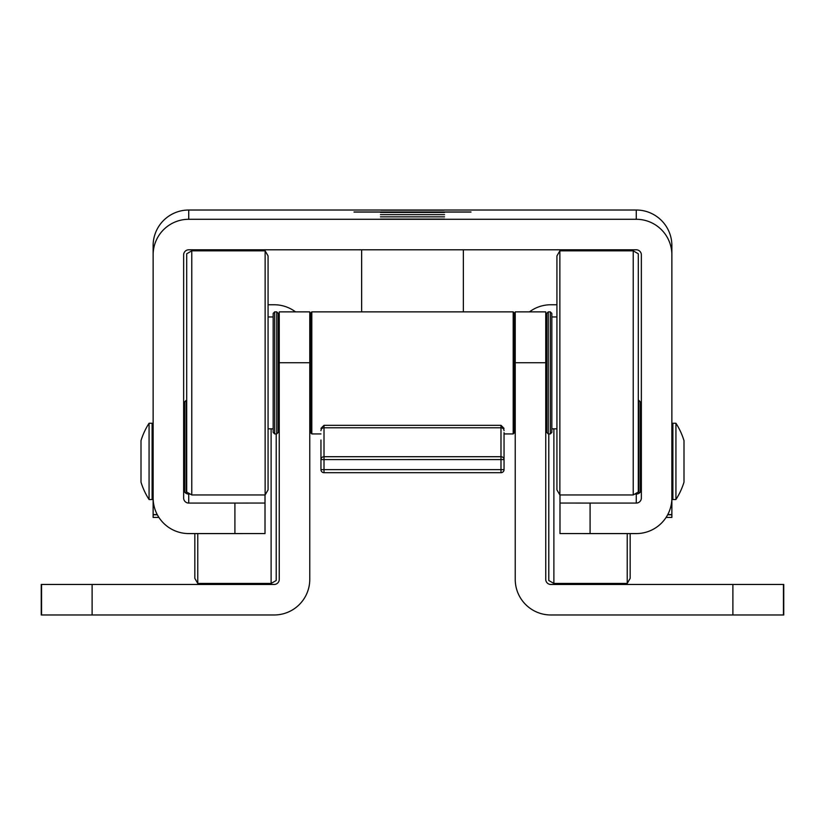 <?xml version="1.0" encoding="UTF-8"?>
<svg xmlns="http://www.w3.org/2000/svg" width="825" height="825" viewBox="0 0 825 825"><rect width="100%" height="100%" fill="white"/><g stroke="black" fill="none" stroke-linecap="round" stroke-linejoin="round"><path stroke-width="1.24" d="M545.748 340.354L546.758 337.301M529.464 311.871A35.599 35.599 0 0 1 550.832 304.755L556.927 304.755M515.233 362.732L545.748 362.732L545.748 311.871L515.233 311.871L515.233 579.377A35.599 35.599 0 0 0 550.832 614.976L732.889 614.976L732.889 584.461L783.75 584.461L783.75 614.976L732.889 614.976M545.748 362.732L545.748 579.377A5.084 5.084 0 0 0 550.832 584.461L732.889 584.461M546.758 335.352L545.748 334.094M279.252 362.732L309.767 362.732L309.767 311.871L279.252 311.871L279.252 579.377A5.084 5.084 0 0 1 274.168 584.461L92.111 584.461L92.111 614.976L41.25 614.976L41.25 584.461L92.111 584.461M295.536 311.871A35.599 35.599 0 0 0 274.168 304.755L268.073 304.755M309.767 362.732L309.767 579.377A35.599 35.599 0 0 1 274.168 614.976L92.111 614.976M278.242 335.352L279.252 334.094M279.252 340.354L278.242 337.301M310.788 432.908L310.788 312.892L311.809 311.871L311.809 433.929L310.788 432.908M513.191 311.871L514.212 312.892L514.212 432.908L513.191 433.929L513.191 311.871L311.809 311.871M551.842 428.835L556.927 428.835M551.842 316.955L556.927 316.955M559.866 494.948L556.927 489.864L556.927 255.925L559.866 250.841L559.866 494.948L633.218 494.948L633.218 250.841L638.303 253.78L638.303 492.02L633.218 494.948M546.758 432.403L546.758 313.397L548.285 311.871L548.285 433.929L546.758 432.403M550.316 311.871L551.842 313.397L551.842 432.403L550.316 433.929L550.316 311.871L548.285 311.871M514.212 403.415L515.233 403.415M545.748 403.415L546.758 403.415M514.212 342.385L515.233 342.385M545.748 342.385L546.758 342.385M273.157 428.835L268.073 428.835M273.157 316.955L268.073 316.955M265.134 250.841L268.073 255.925L268.073 489.864L265.134 494.948L265.134 250.841L191.782 250.841L191.782 494.948L265.134 494.948M191.782 494.948L186.697 492.02L186.697 253.78L191.782 250.841M276.715 311.871L278.242 313.397L278.242 432.403L276.715 433.929L276.715 311.871L274.684 311.871L274.684 433.929L276.715 433.929M274.684 433.929L273.157 432.403L273.157 313.397L274.684 311.871M310.788 403.415L309.767 403.415M279.252 403.415L278.242 403.415M310.788 342.385L309.767 342.385M279.252 342.385L278.242 342.385M470.982 211.963L354.018 211.963L470.982 211.963M470.982 212.087L354.018 212.087L470.982 212.087M380.459 219.068L444.541 219.068L380.459 219.068M380.459 216.862L444.541 216.862L380.459 216.862M380.459 214.655L444.541 214.655L380.459 214.655M380.459 212.448L444.541 212.448L380.459 212.448M380.964 210.158L444.036 210.158L380.964 210.158M265.011 503.044L234.908 503.075L234.908 533.579L265.011 533.558L265.011 494.948M234.908 503.075L188.729 503.075A5.084 5.084 0 0 1 183.645 497.98L183.645 254.884A5.084 5.084 0 0 1 188.729 249.8L636.271 249.8A5.084 5.084 0 0 1 641.355 254.884L641.355 497.98A5.084 5.084 0 0 1 636.271 503.075L590.092 503.075L590.092 533.579L559.989 533.558L559.989 503.044L590.092 503.075M234.908 533.579L188.729 533.579A35.599 35.599 0 0 1 153.13 497.98L153.13 517.419L158.905 517.419L153.13 517.419M190.266 494.072L188.729 494.072A5.084 5.084 0 0 1 183.645 488.988M559.989 503.044L559.989 494.948M641.355 488.988A5.084 5.084 0 0 1 636.271 494.072L634.734 494.072M667.765 514.573L671.87 514.573L671.87 497.98A35.599 35.599 0 0 1 636.271 533.579L590.092 533.579M157.235 514.573L153.13 514.573M153.13 497.98L153.13 254.884A35.599 35.599 0 0 1 188.729 219.285L636.271 219.285A35.599 35.599 0 0 1 671.87 254.884L671.87 497.98M671.87 254.884L671.87 245.623A35.599 35.599 180 0 0 636.271 210.024L188.729 210.024A35.599 35.599 180 0 0 153.13 245.623L153.13 254.884M671.87 517.419L666.095 517.419L671.87 517.419L671.87 514.573M276.21 433.929L276.21 580.511L271.116 583.44L271.116 428.835M197.773 533.579L197.773 583.44L271.116 583.44M197.773 583.44L194.834 578.356L194.834 533.579M184.666 492.04L184.666 401.888L186.192 400.362L186.192 493.391M188.224 494.051L188.224 492.896M149.067 461.423L149.067 423.246A70.61 70.61 0 0 0 141.003 440.612L141.003 482.161A70.61 70.61 0 0 0 149.067 499.527L149.067 461.423M149.067 499.527L152.12 499.527L152.12 423.246L149.067 423.246M553.884 428.835L553.884 583.44L548.79 580.511L548.79 433.929M630.166 533.579L630.166 578.356L627.227 583.44L627.227 533.579M638.808 493.391L638.808 400.362L640.334 401.888L640.334 492.04M636.776 492.896L636.776 494.051M675.933 423.246L675.933 499.527L672.88 499.527L672.88 423.246L675.933 423.246A70.61 70.61 0 0 1 683.997 440.612L683.997 482.161A70.61 70.61 0 0 1 675.933 499.527M463.361 311.871L463.361 249.8M361.639 311.871L361.639 249.8L361.639 311.871M504.044 432.682L504.044 469.642L504.044 433.929L513.191 433.929M320.956 469.074L320.956 440.003M504.044 430.65A3.052 2.867 0 0 0 500.992 427.783L500.992 456.71A3.052 2.867 0 0 1 504.044 459.566L324.008 459.577L324.008 472.694L500.992 472.694L500.992 469.642L320.956 469.642A3.052 3.052 180 0 0 324.008 472.694L500.992 472.694A3.052 3.052 0 0 0 504.044 469.642L500.992 469.642L500.992 456.71L324.008 456.71L324.008 459.577L320.956 459.566A3.052 2.867 0 0 1 324.008 456.71L324.008 425.318L324.008 427.783L500.992 427.783L500.992 425.318L324.008 425.318L320.956 428.371M783.441 614.976L783.441 584.461M41.559 584.461L41.559 614.976M188.729 494.072L188.729 503.075M636.271 503.075L636.271 494.072M157.338 514.769L153.13 514.769M667.662 514.769L671.87 514.769M188.729 210.024L188.729 219.285M636.271 219.285L636.271 210.024M504.044 469.642A3.052 3.052 0 0 1 500.992 472.694M320.956 430.65A3.052 2.867 0 0 1 324.008 427.783M320.956 433.929L311.809 433.929M559.866 250.841L633.218 250.841M550.316 433.929L548.285 433.929M152.12 491.391L153.13 491.391M152.12 431.382L153.13 431.382M183.645 431.382L184.666 431.382M627.227 583.44L553.884 583.44M672.88 491.391L671.87 491.391M672.88 431.382L671.87 431.382M641.355 431.382L640.334 431.382M500.992 425.318L504.044 428.371M320.956 469.642A3.052 3.052 0 0 0 324.008 472.694"/></g></svg>
